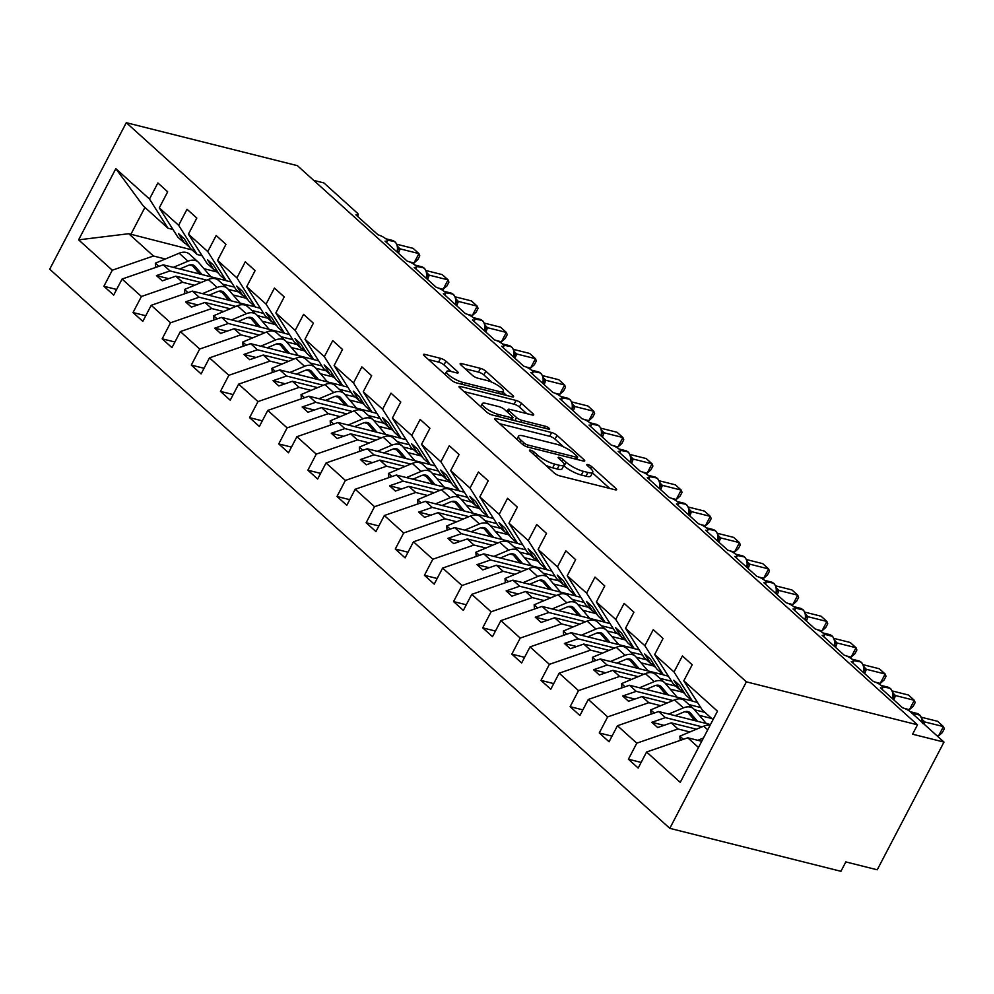 <?xml version="1.0" encoding="UTF-8"?>
<svg xmlns="http://www.w3.org/2000/svg" width="994" height="994" viewBox="0 0 994 994"><rect width="100%" height="100%" fill="white"/><g stroke="black" fill="none" stroke-linecap="round" stroke-linejoin="round"><path stroke-width="1.49" d="M530.523 450.195A3.007 0.745 27.6 0 0 529.467 450.245A3.007 0.745 27.6 0 0 529.976 451.09L554.279 473.02A4.299 1.069 27.6 0 0 559.659 475.853L615.124 489.781A4.299 1.069 27.6 0 0 616.653 489.707A4.299 1.069 27.6 0 0 615.92 488.489L591.616 466.571A3.007 0.745 27.6 0 0 587.852 464.583A3.007 0.745 27.6 0 0 586.795 464.633A3.007 0.745 27.6 0 0 587.292 465.49L590.448 468.323A13.742 3.417 27.6 0 1 592.759 472.212A13.742 3.417 27.6 0 1 587.901 472.448L583.279 471.293A13.742 3.417 27.6 0 1 566.095 462.21L562.952 459.377A3.007 0.745 27.6 0 0 559.187 457.389A3.007 0.745 27.6 0 0 558.131 457.439A3.007 0.745 27.6 0 0 558.64 458.284L561.784 461.129A13.742 3.417 27.6 0 1 564.095 465.018A13.742 3.417 27.6 0 1 559.237 465.254L554.615 464.086A13.742 3.417 27.6 0 1 537.431 455.016L534.287 452.171A3.007 0.745 27.6 0 0 530.523 450.195M445.933 361.17A4.299 1.069 27.6 0 0 440.553 358.337L424.997 354.423A4.299 1.069 27.6 0 0 423.481 354.498A4.299 1.069 27.6 0 0 424.202 355.715L451.201 380.068A4.299 1.069 27.6 0 0 456.569 382.901L512.047 396.83A4.299 1.069 27.6 0 0 513.563 396.755A4.299 1.069 27.6 0 0 512.842 395.537L485.842 371.197A4.299 1.069 27.6 0 0 480.462 368.352L461.663 363.63A4.299 1.069 27.6 0 0 460.147 363.705A4.299 1.069 27.6 0 0 460.881 364.922L472.436 375.347A4.299 1.069 27.6 0 0 477.803 378.18L487.122 380.528A11.493 2.858 27.6 0 1 498.441 385.796A11.493 2.858 27.6 0 1 503.424 391.363A11.493 2.858 27.6 0 1 499.361 391.561L462.844 382.392A11.493 2.858 27.6 0 1 451.524 377.124A11.493 2.858 27.6 0 1 446.542 371.545A11.493 2.858 27.6 0 1 450.605 371.358L456.693 372.887A4.299 1.069 27.6 0 0 458.209 372.812A4.299 1.069 27.6 0 0 457.488 371.594L445.933 361.17L443.958 364.922A4.299 1.069 27.6 0 0 438.59 362.089L428.439 359.542M746.382 681.847L126.288 122.697L49.7 269.188L669.794 828.337L746.382 681.847L917.499 724.812L912.591 734.206L943.989 742.083L910.777 712.139A6.56 1.628 -152.4 0 0 902.564 707.803L880.423 687.823A6.56 1.628 27.6 0 0 882.734 687.711A6.56 1.628 27.6 0 0 879.889 684.531A6.56 1.628 27.6 0 0 873.428 681.524L851.274 661.557A6.56 1.628 27.6 0 0 853.597 661.445A6.56 1.628 27.6 0 0 850.752 658.252A6.56 1.628 27.6 0 0 844.291 655.245L822.137 635.278A6.56 1.628 27.6 0 0 824.461 635.166A6.56 1.628 27.6 0 0 821.616 631.985A6.56 1.628 27.6 0 0 815.142 628.966L793.001 608.999A6.56 1.628 27.6 0 0 795.324 608.887A6.56 1.628 27.6 0 0 792.466 605.706A6.56 1.628 27.6 0 0 786.005 602.699L763.864 582.72A6.56 1.628 27.6 0 0 766.175 582.608A6.56 1.628 27.6 0 0 763.33 579.427A6.56 1.628 27.6 0 0 756.869 576.421L734.715 556.454A6.56 1.628 27.6 0 0 737.039 556.342A6.56 1.628 27.6 0 0 734.193 553.149A6.56 1.628 27.6 0 0 727.72 550.142L705.578 530.175A6.56 1.628 27.6 0 0 707.902 530.063A6.56 1.628 27.6 0 0 705.057 526.882A6.56 1.628 27.6 0 0 698.583 523.863L676.442 503.896A6.56 1.628 27.6 0 0 678.753 503.784A6.56 1.628 27.6 0 0 675.908 500.603A6.56 1.628 27.6 0 0 669.447 497.596L647.293 477.617A6.56 1.628 27.6 0 0 649.616 477.505A6.56 1.628 27.6 0 0 646.771 474.324A6.56 1.628 27.6 0 0 640.31 471.318L618.156 451.351A6.56 1.628 27.6 0 0 620.48 451.239A6.56 1.628 27.6 0 0 617.634 448.046A6.56 1.628 27.6 0 0 611.161 445.039L589.02 425.072A6.56 1.628 27.6 0 0 591.343 424.96A6.56 1.628 27.6 0 0 588.485 421.779A6.56 1.628 27.6 0 0 582.024 418.76L559.883 398.793A6.56 1.628 27.6 0 0 562.194 398.681A6.56 1.628 27.6 0 0 559.349 395.5A6.56 1.628 27.6 0 0 552.888 392.493L530.734 372.514A6.56 1.628 27.6 0 0 533.057 372.402A6.56 1.628 27.6 0 0 530.212 369.221A6.56 1.628 27.6 0 0 523.751 366.214L501.597 346.247A6.56 1.628 27.6 0 0 503.921 346.136A6.56 1.628 27.6 0 0 501.075 342.942A6.56 1.628 27.6 0 0 494.602 339.936L472.461 319.969A6.56 1.628 27.6 0 0 474.784 319.857A6.56 1.628 27.6 0 0 471.926 316.676A6.56 1.628 27.6 0 0 465.465 313.657L443.324 293.69A6.56 1.628 27.6 0 0 445.635 293.578A6.56 1.628 27.6 0 0 442.79 290.397A6.56 1.628 27.6 0 0 436.329 287.39L414.175 267.411A6.56 1.628 27.6 0 0 416.498 267.299A6.56 1.628 27.6 0 0 413.653 264.118A6.56 1.628 27.6 0 0 407.18 261.111L385.038 241.144A6.56 1.628 27.6 0 0 387.362 241.033A6.56 1.628 27.6 0 0 384.516 237.839A6.56 1.628 27.6 0 0 378.043 234.832L355.902 214.866A6.56 1.628 27.6 0 0 358.225 214.754A6.56 1.628 27.6 0 0 357.107 212.89L323.895 182.933L313.731 180.386M126.288 122.697L297.405 165.663L917.499 724.812M496.155 418.598A4.299 1.069 27.6 0 0 494.639 418.673A4.299 1.069 27.6 0 0 495.36 419.89L522.359 444.231A4.299 1.069 27.6 0 0 527.739 447.064L583.205 461.005A4.299 1.069 27.6 0 0 584.733 460.93A4.299 1.069 27.6 0 0 584 459.713L557 435.36A4.299 1.069 27.6 0 0 551.633 432.527L496.155 418.598L495.447 419.953M486.787 412.15L459.787 387.797A4.299 1.069 27.6 0 1 459.054 386.579A4.299 1.069 27.6 0 1 460.57 386.517L516.048 400.445A4.299 1.069 27.6 0 1 521.415 403.278L532.97 413.703A4.299 1.069 27.6 0 1 533.703 414.908A4.299 1.069 27.6 0 1 532.188 414.983L509.686 409.342A4.299 1.069 27.6 0 0 508.17 409.416A4.299 1.069 27.6 0 0 508.891 410.621L516.557 417.542A4.299 1.069 27.6 0 0 521.925 420.375L545.346 426.252A3.007 0.745 27.6 0 1 548.315 427.631A3.007 0.745 27.6 0 1 549.62 429.097A3.007 0.745 27.6 0 1 548.551 429.147L492.154 414.983A4.299 1.069 27.6 0 1 486.787 412.15M192.066 249.929L128.735 233.714L78.613 239.852L115.826 168.669L149.485 199.024L157.884 182.971L167.675 191.805L159.288 207.858L177.764 237.044L184.536 243.132L187.506 243.878M149.485 199.024L167.974 228.21L172.968 229.465M159.288 207.858L178.634 225.303L187.021 209.249L196.812 218.071L188.425 234.137L206.914 263.311L213.673 269.411L216.642 270.157M178.634 225.303L197.123 254.489L202.105 255.744M188.425 234.137L207.771 251.581L216.17 235.528L225.961 244.35L217.562 260.403L236.05 289.589L242.809 295.69L245.779 296.436M207.771 251.581L226.259 280.768L231.254 282.01M217.562 260.403L236.907 277.86L245.307 261.795L255.098 270.629L246.698 286.682L265.187 315.868L271.946 321.969L274.928 322.715M236.907 277.86L255.396 307.034L260.391 308.289M246.698 286.682L266.057 304.127L274.443 288.074L284.234 296.908L275.847 312.961L294.336 342.147L301.095 348.235L304.065 348.981M266.057 304.127L284.545 333.313L289.527 334.568M275.847 312.961L295.193 330.406L303.58 314.352L313.371 323.174L304.984 339.24L323.472 368.414L330.232 374.514L333.201 375.26M295.193 330.406L313.682 359.592L318.676 360.847M304.984 339.24L324.33 356.684L332.729 340.631L342.52 349.453L334.121 365.519L352.609 394.693L359.368 400.793L362.338 401.539M324.33 356.684L342.818 385.871L347.813 387.113M334.121 365.519L353.466 382.963L361.866 366.898L371.657 375.732L363.257 391.785L381.746 420.971L388.505 427.072L391.487 427.818M353.466 382.963L371.955 412.137L376.95 413.392M363.257 391.785L382.615 409.23L391.002 393.177L400.793 402.011L392.406 418.064L410.895 447.25L417.654 453.339L420.624 454.084M382.615 409.23L401.104 438.416L406.086 439.671M392.406 418.064L411.752 435.509L420.151 419.456L429.942 428.277L421.543 444.343L440.031 473.517L446.791 479.617L449.76 480.363M411.752 435.509L430.24 464.695L435.235 465.95M421.543 444.343L440.889 461.788L449.288 445.734L459.079 454.556L450.68 470.622L469.168 499.796L475.927 505.896L478.897 506.642M440.889 461.788L459.377 490.974L464.372 492.229M450.68 470.622L470.025 488.066L478.425 472.001L488.216 480.835L479.816 496.888L498.305 526.074L505.076 532.175L508.046 532.921M470.025 488.066L488.514 517.24L493.509 518.495M479.816 496.888L499.174 514.345L507.561 498.28L517.352 507.114L508.965 523.167L527.454 552.353L534.213 558.442L537.182 559.187M499.174 514.345L517.663 543.519L522.645 544.774M508.965 523.167L528.311 540.612L536.71 524.559L546.501 533.38L538.102 549.446L556.59 578.62L563.349 584.721L566.319 585.466M528.311 540.612L546.799 569.798L551.794 571.053M538.102 549.446L557.448 566.891L565.847 550.838L575.638 559.659L567.239 575.725L585.727 604.899L592.486 610.999L595.456 611.745M557.448 566.891L575.936 596.077L580.931 597.332M567.239 575.725L586.597 593.169L594.984 577.104L604.774 585.938L596.388 601.991L614.876 631.178L621.635 637.278L624.605 638.024M586.597 593.169L605.073 622.343L610.067 623.598M596.388 601.991L615.733 619.448L624.12 603.383L633.911 612.217L625.524 628.27L644.013 657.456L650.772 663.545L653.741 664.29M615.733 619.448L634.222 648.622L639.217 649.877M625.524 628.27L644.87 645.715L653.269 629.662L663.06 638.483L654.661 654.549L673.149 683.723L679.908 689.824L682.878 690.569M644.87 645.715L663.358 674.901L668.353 676.156M116.621 289.465L103.885 286.26L113.676 295.094L122.076 279.041L141.421 296.485L182.585 282.284L194.501 285.278M226.098 280.619L163.24 264.839L122.076 279.041M145.758 315.744L133.022 312.538L142.813 321.373L151.212 305.307L170.558 322.764L211.734 308.562L223.638 311.544M255.247 306.897L192.376 291.105L151.212 305.307M174.894 342.011L162.171 338.817L171.962 347.651L180.349 331.586L199.695 349.031L240.871 334.829L252.787 337.823M284.383 333.176L221.525 317.384L180.349 331.586M204.043 368.289L191.308 365.096L201.099 373.918L209.485 357.865L228.844 375.31L270.008 361.108L281.923 364.102M313.52 359.443L250.662 343.663L209.485 357.865M233.18 394.568L220.444 391.375L230.235 400.197L238.635 384.144L257.98 401.588L299.144 387.387L311.06 390.381M342.657 385.722L279.799 369.942L238.635 384.144M262.317 420.847L249.581 417.642L259.372 426.476L267.771 410.41L287.117 427.867L328.293 413.666L340.197 416.648M371.806 412.001L308.935 396.208L267.771 410.41M291.466 447.114L278.73 443.92L288.521 452.755L296.908 436.689L316.254 454.134L357.43 439.932L369.346 442.926M400.942 438.279L338.084 422.487L296.908 436.689M320.602 473.392L307.867 470.199L317.658 479.021L326.044 462.968L345.403 480.413L386.567 466.211L398.482 469.205M430.079 464.546L367.221 448.766L326.044 462.968M349.739 499.671L337.003 496.478L346.794 505.3L355.193 489.247L374.539 506.691L415.703 492.49L427.619 495.484M459.216 490.825L396.357 475.045L355.193 489.247M378.876 525.95L366.14 522.745L375.931 531.579L384.33 515.513L403.676 532.97L444.852 518.769L456.755 521.751M488.365 517.104L425.494 501.311L384.33 515.513M408.025 552.217L395.289 549.023L405.08 557.858L413.467 541.792L432.825 559.237L473.989 545.035L485.904 548.029M517.501 543.383L454.643 527.59L413.467 541.792M437.161 578.496L424.426 575.302L434.216 584.124L442.616 568.071L461.962 585.516L503.126 571.314L515.041 574.308M546.638 569.649L483.78 553.869L442.616 568.071M466.298 604.774L453.562 601.581L463.353 610.403L471.752 594.35L491.098 611.795L532.262 597.593L544.178 600.587M575.787 595.928L512.916 580.148L471.752 594.35M495.434 631.053L482.699 627.848L492.49 636.682L500.889 620.629L520.235 638.073L561.411 623.872L573.327 626.854M604.924 622.207L542.053 606.427L500.889 620.629M524.583 657.32L511.848 654.127L521.639 662.961L530.026 646.895L549.384 664.34L590.548 650.138L602.463 653.133M634.06 648.486L571.202 632.693L530.026 646.895M553.72 683.599L540.984 680.405L550.775 689.227L559.175 673.174L578.52 690.619L619.684 676.417L631.6 679.411M663.197 674.752L600.339 658.972L559.175 673.174M582.857 709.878L570.121 706.684L579.912 715.506L588.311 699.453L607.657 716.898L648.834 702.696L660.737 705.69M692.346 701.031L629.475 685.251L588.311 699.453M611.993 736.156L599.27 732.951L609.061 741.785L617.448 725.732L636.794 743.177L628.407 759.23L638.198 768.064L646.585 751.998L680.256 782.353L717.469 711.182L683.797 680.828L702.286 710.002L713.021 719.681M710.474 724.551L658.624 711.53L617.448 725.732M683.797 680.828L692.197 664.762L682.406 655.941L674.007 671.994L692.495 701.18L697.49 702.435M701.714 741.3L687.761 737.796L646.585 751.998M943.989 742.083L877.23 869.8L845.832 861.91L840.924 871.303L669.794 828.337M128.735 233.714L153.449 256.005L165.364 258.999M189.394 265.025L192.612 265.845M203.944 268.691L216.99 271.958M153.449 256.005L112.285 270.206L103.885 286.26M218.531 291.304L221.749 292.112M233.081 294.957L246.127 298.237M133.022 312.538L141.421 296.485M247.668 317.583L250.886 318.391M262.23 321.236L275.276 324.516M162.171 338.817L170.558 322.764M276.804 343.862L280.035 344.669M291.366 347.515L304.412 350.795M191.308 365.096L199.695 349.031M305.953 370.128L309.171 370.948M320.503 373.794L333.549 377.061M220.444 391.375L228.844 375.31M335.09 396.407L338.308 397.215M349.639 400.06L362.686 403.34M249.581 417.642L257.98 401.588M364.226 422.686L367.445 423.494M378.789 426.339L391.835 429.619M278.73 443.92L287.117 427.867M393.363 448.965L396.594 449.773M407.925 452.618L420.971 455.898M307.867 470.199L316.254 454.134M422.512 475.244L425.73 476.051M437.062 478.897L450.108 482.165M337.003 496.478L345.403 480.413M451.649 501.51L454.867 502.318M466.198 505.163L479.245 508.443M366.14 522.745L374.539 506.691M480.785 527.789L484.003 528.597M495.347 531.442L508.394 534.722M395.289 549.023L403.676 532.97M509.922 554.068L513.152 554.876M524.484 557.721L537.53 561.001M424.426 575.302L432.825 559.237M539.071 580.347L542.289 581.155M553.621 584L566.667 587.268M453.562 601.581L461.962 585.516M568.208 606.613L571.426 607.421M582.77 610.266L595.816 613.547M482.699 627.848L491.098 611.795M597.344 632.892L600.575 633.7M611.906 636.545L624.953 639.825M511.848 654.127L520.235 638.073M626.493 659.171L629.711 659.979M641.043 662.824L654.089 666.104M540.984 680.405L549.384 664.34M655.63 685.45L658.848 686.258M670.18 689.103L683.226 692.371M570.121 706.684L578.52 690.619M684.767 711.716L687.985 712.524M699.329 715.369L711.692 718.476M599.27 732.951L607.657 716.898M78.613 239.852L112.285 270.206M654.661 654.549L674.007 671.994M184.536 243.132L178.448 233.54L184.275 238.784L190.363 248.388L197.123 254.489M163.24 264.839L169.999 270.927L156.456 275.599L162.283 280.855L175.826 276.183L182.585 282.284M234.485 287.129L222.693 284.16M206.715 280.146L169.999 270.927M238.684 291.975L228.26 289.353M201.061 282.52L175.826 276.183M213.673 269.411L207.584 259.807L213.412 265.063L219.5 274.667L226.259 280.768M192.376 291.105L199.135 297.206L185.592 301.878L191.42 307.134L204.963 302.462L211.734 308.562M263.621 313.396L251.83 310.439M235.851 306.425L199.135 297.206M267.833 318.242L257.409 315.632M230.198 308.799L204.963 302.462M242.809 295.69L236.734 286.086L242.561 291.341L248.637 300.946L255.396 307.034M221.525 317.384L228.285 323.485L214.741 328.157L220.569 333.412L234.112 328.741L240.871 334.829M292.77 339.675L280.979 336.717M264.988 332.704L228.285 323.485M296.97 344.52L286.545 341.899M259.335 335.077L234.112 328.741M271.946 321.969L265.87 312.364L271.697 317.62L277.773 327.212L284.545 333.313M250.662 343.663L257.421 349.764L243.878 354.436L249.705 359.691L263.248 355.02L270.008 361.108M321.907 365.954L310.116 362.996M294.137 358.983L257.421 349.764M326.107 370.799L315.682 368.178M288.484 361.344L263.248 355.02M301.095 348.235L295.007 338.643L300.834 343.899L306.922 353.491L313.682 359.592M279.799 369.942L286.558 376.03L273.015 380.702L278.842 385.958L292.385 381.286L299.144 387.387M351.044 392.232L339.252 389.263M323.274 385.25L286.558 376.03M355.256 397.078L344.819 394.456M317.62 387.623L292.385 381.286M330.232 374.514L324.143 364.91L329.971 370.166L336.059 379.77L342.818 385.871M308.935 396.208L315.694 402.309L302.151 406.981L307.978 412.237L321.522 407.565L328.293 413.666M380.193 418.499L368.401 415.542M352.41 411.528L315.694 402.309M384.392 423.345L373.968 420.735M346.757 413.902L321.522 407.565M359.368 400.793L353.292 391.189L359.12 396.444L365.196 406.049L371.955 412.137M338.084 422.487L344.843 428.588L331.3 433.26L337.128 438.516L350.671 433.844L357.43 439.932M409.329 444.778L397.538 441.821M381.547 437.807L344.843 428.588M413.529 449.623L403.104 447.002M375.894 440.18L350.671 433.844M388.505 427.072L382.429 417.468L388.256 422.723L394.345 432.315L401.104 438.416M367.221 448.766L373.98 454.867L360.437 459.539L366.264 464.794L379.807 460.123L386.567 466.211M438.466 471.057L426.674 468.099M410.696 464.086L373.98 454.867M442.665 475.902L432.241 473.281M405.043 466.447L379.807 460.123M417.654 453.339L411.566 443.746L417.393 449.002L423.481 458.594L430.24 464.695M396.357 475.045L403.117 481.133L389.573 485.805L395.401 491.061L408.944 486.389L415.703 492.49M467.602 497.335L455.811 494.366M439.833 490.353L403.117 481.133M471.815 502.181L461.378 499.56M434.179 492.726L408.944 486.389M446.791 479.617L440.702 470.013L446.542 475.269L452.618 484.873L459.377 490.974M425.494 501.311L432.253 507.412L418.71 512.084L424.537 517.34L438.093 512.668L444.852 518.769M496.751 523.602L484.96 520.645M468.969 516.631L432.253 507.412M500.951 528.448L490.527 525.838M463.316 519.005L438.093 512.668M475.927 505.896L469.851 496.292L475.679 501.548L481.755 511.152L488.514 517.24M454.643 527.59L461.402 533.691L447.859 538.363L453.686 543.619L467.23 538.947L473.989 545.035M525.888 549.881L514.097 546.924M498.118 542.91L461.402 533.691M530.088 554.727L519.663 552.117M492.465 545.284L467.23 538.947M505.076 532.175L498.988 522.571L504.815 527.826L510.904 537.431L517.663 543.519M483.78 553.869L490.539 559.97L476.996 564.642L482.823 569.897L496.366 565.226L503.126 571.314M555.025 576.16L543.233 573.203M527.255 569.189L490.539 559.97M559.224 581.005L548.8 578.384M521.601 571.55L496.366 565.226M534.213 558.442L528.125 548.85L533.952 554.105L540.04 563.697L546.799 569.798M512.916 580.148L519.676 586.236L506.132 590.908L511.96 596.164L525.503 591.492L532.262 597.593M584.161 602.439L572.37 599.469M556.391 595.456L519.676 586.236M588.373 607.284L577.936 604.663M550.738 597.829L525.503 591.492M563.349 584.721L557.274 575.116L563.101 580.372L569.177 589.976L575.936 596.077M542.053 606.427L548.825 612.515L535.269 617.187L541.109 622.443L554.652 617.771L561.411 623.872M613.31 628.705L601.519 625.748M585.528 621.735L548.825 612.515M617.51 633.563L607.086 630.942M579.875 624.108L554.652 617.771M592.486 610.999L586.41 601.395L592.238 606.651L598.313 616.255L605.073 622.343M571.202 632.693L577.961 638.794L564.418 643.466L570.245 648.722L583.789 644.05L590.548 650.138M642.447 654.984L630.656 652.027M614.677 648.013L577.961 638.794M646.647 659.83L636.222 657.22M609.024 650.387L583.789 644.05M621.635 637.278L615.547 627.674L621.374 632.929L627.462 642.534L634.222 648.622M600.339 658.972L607.098 665.073L593.555 669.745L599.382 675.001L612.925 670.329L619.684 676.417M671.584 681.263L659.792 678.306M643.814 674.292L607.098 665.073M675.783 686.109L665.359 683.487M638.16 676.665L612.925 670.329M650.772 663.545L644.684 653.953L650.511 659.208L656.599 668.8L663.358 674.901M629.475 685.251L636.235 691.339L622.691 696.011L628.519 701.267L642.062 696.595L648.834 702.696M700.733 707.542L688.941 704.572M672.95 700.559L636.235 691.339M704.932 712.387L694.508 709.766M667.297 702.932L642.062 696.595M679.908 689.824L673.833 680.219L679.66 685.475L685.736 695.079L692.495 701.18M658.624 711.53L665.384 717.618L651.84 722.29L657.668 727.546L671.211 722.874L677.97 728.975L689.886 731.957M702.087 726.838L665.384 717.618M696.434 729.211L671.211 722.874M677.97 728.975L636.794 743.177M641.142 762.423L628.407 759.23M687.761 737.796L698.484 747.476M115.826 168.669L143.26 205.92L167.974 228.21M144.938 207.435L130.773 234.534M664.029 725.359L651.84 722.29M634.88 699.08L622.691 696.011M605.744 672.801L593.555 669.745M576.607 646.522L564.418 643.466M547.458 620.256L535.269 617.187M518.321 593.977L506.132 590.908M489.185 567.698L476.996 564.642M460.048 541.419L447.859 538.363M430.899 515.153L418.71 512.084M401.762 488.874L389.573 485.805M372.626 462.595L360.437 459.539M343.489 436.316L331.3 433.26M314.34 410.037L302.151 406.981M285.203 383.771L273.015 380.702M256.067 357.492L243.878 354.436M226.93 331.213L214.741 328.157M197.781 304.934L185.592 301.878M168.645 278.668L156.456 275.599M545.631 465.217A13.742 3.417 27.6 0 0 552.652 467.851L554.615 464.086M564.095 465.018L562.132 468.77A13.742 3.417 27.6 0 1 557.274 469.006L552.652 467.851M592.759 472.212L590.796 475.977A13.742 3.417 27.6 0 1 585.938 476.201L581.316 475.045A13.742 3.417 27.6 0 1 564.132 465.962L563.772 465.639M609.72 488.427L592.436 472.846M563.685 446.915L555.037 439.124A4.299 1.069 27.6 0 0 549.67 436.279L499.609 423.705M577.8 459.638L576.855 458.793M524.161 443.051A3.007 0.745 27.6 0 0 527.926 445.026L576.619 457.265A3.007 0.745 27.6 0 0 577.676 457.203A3.007 0.745 27.6 0 0 577.166 456.358L573.849 453.363A13.742 3.417 27.6 0 0 556.665 444.281L523.378 435.931A13.742 3.417 27.6 0 0 518.52 436.167A13.742 3.417 27.6 0 0 520.844 440.056L524.161 443.051L523.192 444.89M464.024 391.624L514.084 404.198L516.048 400.445M526.77 413.628L519.452 407.031A4.299 1.069 27.6 0 0 514.084 404.198M512.196 419.133L513.55 420.363M486.339 403.477A11.493 2.858 27.6 0 0 482.276 403.676A11.493 2.858 27.6 0 0 487.259 409.242A11.493 2.858 27.6 0 0 498.578 414.51L511.45 417.741A4.299 1.069 27.6 0 0 512.966 417.666A4.299 1.069 27.6 0 0 512.245 416.461L504.579 409.54A4.299 1.069 27.6 0 0 499.212 406.708L486.339 403.477M451.276 371.52L443.958 364.922M491.98 382.255L483.879 374.949A4.299 1.069 27.6 0 0 478.499 372.116L465.117 368.749M506.629 395.475L503.001 392.195M710.101 725.26A14.003 9.754 132 0 0 703.677 726.179L679.871 736.169L680.182 740.418M683.363 739.312L679.871 736.169M703.454 737.97L697.838 740.331M922.594 722.8L922.606 722.8A4.808 2.112 13.6 0 1 924.619 721.93L923.948 724.017M922.494 723.508L922.407 719.557L919.425 714.723A2.187 1.528 132 0 0 918.941 714.462A9.406 6.324 -75.9 0 0 917.015 713.419L910.293 711.729M938.535 735.958L943.443 726.564L944.3 728.826L942.337 732.578L938.535 735.958L936.671 735.485M921.612 717.295L937.615 721.309L943.443 726.564L924.619 721.93M922.395 719.606L924.644 721.843M922.208 720.451L924.495 721.806M706.312 723.495L694.135 709.343A14.003 9.754 132 0 0 693.526 708.722A14.003 9.754 132 0 0 683.4 707.89L668.689 714.052M693.526 708.722L684.667 700.733A14.003 9.754 132 0 0 674.541 699.9L650.722 709.89L651.045 714.139M654.226 713.046L650.722 709.89M675.15 715.68L683.686 712.102A8.747 6.101 -48 0 1 690.01 712.623A8.747 6.101 -48 0 1 690.395 713.009L697.515 721.296M687.065 711.456L694.968 720.65M677.163 697.229L664.998 683.064A14.003 9.754 132 0 0 664.39 682.443A14.003 9.754 132 0 0 654.251 681.611L639.552 687.773M664.39 682.443L655.531 674.454A14.003 9.754 132 0 0 645.392 673.621L621.585 683.611L621.909 687.86M625.077 686.767L621.585 683.611M646.013 689.401L654.537 685.823A8.747 6.101 -48 0 1 660.873 686.345A8.747 6.101 -48 0 1 661.259 686.73L668.378 695.017M657.929 685.177L665.831 694.371M648.026 670.95L635.862 656.785A14.003 9.754 132 0 0 635.253 656.164A14.003 9.754 132 0 0 625.114 655.332L610.415 661.507M635.253 656.164L626.394 648.175A14.003 9.754 132 0 0 616.255 647.342L592.449 657.332L592.772 661.582M595.94 660.488L592.449 657.332M616.876 663.122L625.4 659.544A8.747 6.101 -48 0 1 631.737 660.066A8.747 6.101 -48 0 1 632.109 660.451L639.229 668.738M628.78 658.898L636.694 668.105M618.889 644.671L606.713 630.519A14.003 9.754 132 0 0 606.116 629.898A14.003 9.754 132 0 0 595.978 629.053L581.279 635.228M606.116 629.898L597.257 621.909A14.003 9.754 132 0 0 587.119 621.076L563.3 631.066L563.586 635.278M566.804 634.209L563.3 631.066M587.74 636.843L596.263 633.265A8.747 6.101 -48 0 1 602.6 633.787A8.747 6.101 -48 0 1 602.973 634.184L610.092 642.459M599.643 632.631L607.545 641.826M892.376 698.608A9.406 6.324 -75.9 0 0 890.5 688.817A2.187 1.528 -48 0 1 890.984 689.078L893.271 693.278L892.972 699.142M909.398 709.679L914.306 700.285L915.163 702.559L913.2 706.312L909.398 709.679L904.59 708.474M892.475 691.016L908.479 695.03L914.306 700.285L895.495 695.564L893.817 699.913M893.258 693.34L895.495 695.564M893.072 694.185L895.358 695.539M685.09 694.048L681.822 691.103A14.003 9.754 -48 0 1 680.89 690.072M863.239 672.342A9.406 6.324 -75.9 0 0 861.363 662.551A2.187 1.528 -48 0 1 861.848 662.799L864.134 666.999L863.836 672.876M880.249 683.4L885.157 674.019L886.014 676.28L884.064 680.033L880.249 683.4L875.441 682.195M863.326 664.737L879.33 668.763L885.157 674.019L866.358 669.297L864.681 673.634M864.121 667.061L866.358 669.297M863.935 667.906L866.221 669.26M655.941 667.769L652.685 664.837A14.003 9.754 -48 0 1 651.741 663.793M834.786 641.627L837.072 642.981L834.985 640.732L834.687 646.597M851.112 657.133L856.02 647.74L856.878 650.001L854.915 653.754L851.112 657.133L846.304 655.916M834.19 638.459L850.193 642.484L856.02 647.74L837.221 643.019L835.532 647.355M626.804 641.49L623.549 638.558A14.003 9.754 -48 0 1 622.604 637.514M805.649 615.348L807.936 616.702L805.848 614.454L805.55 620.318M821.976 630.855L826.884 621.461L827.741 623.723L825.778 627.475L821.976 630.855L817.167 629.649M805.053 612.192L821.056 616.205L826.884 621.461L808.072 616.74L806.395 621.076M597.667 615.224L594.4 612.279A14.003 9.754 -48 0 1 593.468 611.248M589.74 618.392L577.576 604.24A14.003 9.754 132 0 0 576.967 603.619A14.003 9.754 132 0 0 566.841 602.786L552.13 608.949M576.967 603.619L568.108 595.63A14.003 9.754 132 0 0 557.982 594.797L534.163 604.787L534.449 608.999M537.667 607.943L534.163 604.787M558.591 610.577L567.127 606.999A8.747 6.101 -48 0 1 573.451 607.52A8.747 6.101 -48 0 1 573.836 607.906L580.956 616.193M570.506 606.352L578.409 615.547M775.817 593.505A9.406 6.324 -75.9 0 0 773.941 583.714A2.187 1.528 -48 0 1 774.425 583.975L776.712 588.175L776.413 594.039M792.827 604.576L797.747 595.182L798.604 597.456L796.641 601.208L792.827 604.576L788.031 603.37M775.904 585.913L791.92 589.927L797.747 595.182L778.936 590.461L777.258 594.81M776.699 588.237L778.936 590.461M776.513 589.082L778.799 590.436M568.518 588.945L565.263 586A14.003 9.754 -48 0 1 564.331 584.969M560.604 592.126L548.439 577.961A14.003 9.754 132 0 0 547.831 577.34A14.003 9.754 132 0 0 537.692 576.508L522.993 582.67M547.831 577.34L538.972 569.351A14.003 9.754 132 0 0 528.833 568.518L505.027 578.508L505.312 582.72M508.518 581.664L505.027 578.508M529.454 584.298L537.978 580.72A8.747 6.101 -48 0 1 544.314 581.241A8.747 6.101 -48 0 1 544.687 581.627L551.807 589.914M541.37 580.074L549.272 589.268M746.68 567.239A9.406 6.324 -75.9 0 0 744.804 557.448A2.187 1.528 -48 0 1 745.289 557.696L747.575 561.896L747.277 567.773M763.69 578.297L768.598 568.916L769.455 571.177L767.505 574.93L763.69 578.297L758.882 577.092M746.767 559.634L762.771 563.66L768.598 568.916L749.799 564.182L748.109 568.531M747.55 561.958L749.799 564.182M747.364 562.803L749.662 564.157M539.382 562.666L536.126 559.734A14.003 9.754 -48 0 1 535.182 558.69M531.467 565.847L519.29 551.682A14.003 9.754 132 0 0 518.694 551.061A14.003 9.754 132 0 0 508.555 550.229L493.856 556.404M518.694 551.061L509.835 543.072A14.003 9.754 132 0 0 499.696 542.239L475.89 552.229L476.176 556.441M479.381 555.385L475.89 552.229M500.317 558.019L508.841 554.441A8.747 6.101 -48 0 1 515.178 554.963A8.747 6.101 -48 0 1 515.551 555.348L522.67 563.635M512.221 553.795L520.135 563.002M717.544 540.96A9.406 6.324 -75.9 0 0 715.668 531.169A2.187 1.528 -48 0 1 716.152 531.417L718.426 535.629L718.128 541.494M734.554 552.03L739.461 542.637L740.319 544.898L738.356 548.651L734.554 552.03L729.745 550.813M717.631 533.356L733.634 537.381L739.461 542.637L720.662 537.916L718.973 542.252M718.413 535.679L720.662 537.916M718.227 536.524L720.513 537.878M510.245 536.387L506.99 533.455A14.003 9.754 -48 0 1 506.045 532.411M502.33 539.568L490.154 525.404A14.003 9.754 132 0 0 489.557 524.795A14.003 9.754 132 0 0 479.419 523.95L464.72 530.125M489.557 524.795L480.698 516.805A14.003 9.754 132 0 0 470.56 515.973L446.741 525.963L447.027 530.175M450.245 529.106L446.741 525.963M471.168 531.74L479.704 528.162A8.747 6.101 -48 0 1 486.029 528.684A8.747 6.101 -48 0 1 486.414 529.081L493.533 537.356M483.084 527.528L490.986 536.723M688.395 514.681A9.406 6.324 -75.9 0 0 686.531 504.89A2.187 1.528 -48 0 1 687.003 505.138L689.289 509.35L688.991 515.215M705.417 525.751L710.325 516.358L711.182 518.619L709.219 522.372L705.417 525.751L700.608 524.546M688.494 507.089L704.497 511.102L710.325 516.358L691.513 511.637L689.836 515.973M689.277 509.4L691.513 511.637M689.091 510.245L691.377 511.599M481.108 510.121L477.841 507.176A14.003 9.754 -48 0 1 476.909 506.145M473.181 513.289L461.017 499.137A14.003 9.754 132 0 0 460.408 498.516A14.003 9.754 132 0 0 450.282 497.683L435.571 503.846M460.408 498.516L451.549 490.527A14.003 9.754 132 0 0 441.423 489.694L417.604 499.684L417.927 503.933M421.096 502.84L417.604 499.684M442.032 505.474L450.555 501.895A8.747 6.101 -48 0 1 456.892 502.417A8.747 6.101 -48 0 1 457.277 502.802L464.397 511.09M453.947 501.249L461.85 510.444M659.258 488.402A9.406 6.324 -75.9 0 0 657.382 478.611A2.187 1.528 -48 0 1 657.866 478.872L660.153 483.072L659.854 488.936M676.268 499.473L681.188 490.079L682.046 492.353L680.082 496.105L676.268 499.473L671.472 498.267M659.345 480.81L675.348 484.823L681.188 490.079L662.377 485.358L660.699 489.707M660.14 483.134L662.377 485.358M659.954 483.979L662.24 485.333M451.959 483.842L448.704 480.897A14.003 9.754 -48 0 1 447.772 479.866M444.045 487.01L431.881 472.858A14.003 9.754 132 0 0 431.272 472.237A14.003 9.754 132 0 0 421.133 471.404L406.434 477.567M431.272 472.237L422.413 464.248A14.003 9.754 132 0 0 412.274 463.415L388.468 473.405L388.791 477.654M391.959 476.561L388.468 473.405M412.895 479.195L421.419 475.617A8.747 6.101 -48 0 1 427.755 476.138A8.747 6.101 -48 0 1 428.128 476.524L435.248 484.811M424.811 474.97L432.713 484.165M630.121 462.135A9.406 6.324 -75.9 0 0 628.245 452.345A2.187 1.528 -48 0 1 628.73 452.593L631.004 456.793L630.705 462.67M647.131 473.194L652.039 463.8L652.896 466.074L650.933 469.827L647.131 473.194L642.323 471.988M630.208 454.531L646.212 458.557L652.039 463.8L633.24 459.079L631.55 463.428M630.991 456.855L633.24 459.079M630.805 457.7L633.103 459.054M422.823 457.563L419.567 454.618A14.003 9.754 -48 0 1 418.623 453.587M414.908 460.744L402.732 446.579A14.003 9.754 132 0 0 402.135 445.958A14.003 9.754 132 0 0 391.996 445.126L377.298 451.301M402.135 445.958L393.276 437.969A14.003 9.754 132 0 0 383.137 437.136L359.331 447.126L359.642 451.375M362.822 450.282L359.331 447.126M383.759 452.916L392.282 449.338A8.747 6.101 -48 0 1 398.619 449.86A8.747 6.101 -48 0 1 398.992 450.245L406.111 458.532M395.662 448.692L403.576 457.899M600.972 435.857A9.406 6.324 -75.9 0 0 599.109 426.066A2.187 1.528 -48 0 1 599.593 426.314L601.867 430.526L601.569 436.391M617.995 446.915L622.903 437.534L623.76 439.795L621.797 443.548L617.995 446.915L613.186 445.71M601.072 428.252L617.075 432.278L622.903 437.534L604.103 432.812L602.414 437.149M601.855 430.576L604.103 432.812M601.668 431.421L603.954 432.775M393.686 431.284L390.418 428.352A14.003 9.754 -48 0 1 389.486 427.308M385.771 434.465L373.595 420.3A14.003 9.754 132 0 0 372.986 419.692A14.003 9.754 132 0 0 362.86 418.847L348.161 425.022M372.986 419.692L364.127 411.702A14.003 9.754 132 0 0 354.001 410.857L330.182 420.86L330.505 425.097M333.686 424.003L330.182 420.86M354.609 426.637L363.145 423.059A8.747 6.101 -48 0 1 369.47 423.581A8.747 6.101 -48 0 1 369.855 423.978L376.974 432.253M366.525 422.425L374.427 431.62M571.836 409.578A9.406 6.324 -75.9 0 0 569.972 399.787A2.187 1.528 -48 0 1 570.444 400.035L572.73 404.247L572.432 410.112M588.858 420.648L593.766 411.255L594.623 413.516L592.66 417.269L588.858 420.648L584.05 419.443M571.935 401.986L587.939 405.999L593.766 411.255L574.954 406.534L573.277 410.87M572.718 404.297L574.954 406.534M572.532 405.142L574.818 406.496M364.549 405.018L361.282 402.073A14.003 9.754 -48 0 1 360.35 401.042M356.622 408.186L344.458 394.034A14.003 9.754 132 0 0 343.849 393.413A14.003 9.754 132 0 0 333.723 392.58L319.012 398.743M343.849 393.413L334.99 385.423A14.003 9.754 132 0 0 324.864 384.591L301.045 394.581L301.368 398.83M304.537 397.737L301.045 394.581M325.473 400.371L333.996 396.792A8.747 6.101 -48 0 1 340.333 397.314A8.747 6.101 -48 0 1 340.718 397.699L347.838 405.974M337.388 396.146L345.291 405.341M542.699 383.299A9.406 6.324 -75.9 0 0 540.823 373.508A2.187 1.528 -48 0 1 541.308 373.769L543.594 377.968L543.296 383.833M559.709 394.369L564.617 384.976L565.487 387.25L563.523 391.002L559.709 394.369L554.9 393.164M542.786 375.707L558.79 379.72L564.617 384.976L545.818 380.255L544.14 384.603M543.581 378.031L545.818 380.255M543.395 378.876L545.681 380.217M335.4 378.739L332.145 375.794A14.003 9.754 -48 0 1 331.213 374.763M327.486 381.907L315.322 367.755A14.003 9.754 132 0 0 314.713 367.134A14.003 9.754 132 0 0 304.574 366.301L289.875 372.464M314.713 367.134L305.854 359.145A14.003 9.754 132 0 0 295.715 358.312L271.909 368.302L272.232 372.551M275.4 371.458L271.909 368.302M296.336 374.092L304.86 370.513A8.747 6.101 -48 0 1 311.197 371.035A8.747 6.101 -48 0 1 311.569 371.421L318.689 379.708M308.239 369.867L316.154 379.062M513.563 357.032A9.406 6.324 -75.9 0 0 511.686 347.229A2.187 1.528 -48 0 1 512.171 347.49L514.445 351.69L514.146 357.567M530.572 368.091L535.48 358.697L536.338 360.971L534.374 364.723L530.572 368.091L525.764 366.885M513.649 349.428L529.653 353.454L535.48 358.697L516.681 353.976L514.991 358.325M514.432 351.752L516.681 353.976M514.246 352.597L516.545 353.951M306.264 352.46L303.008 349.515A14.003 9.754 -48 0 1 302.064 348.484M298.349 355.641L286.173 341.476A14.003 9.754 132 0 0 285.576 340.855A14.003 9.754 132 0 0 275.437 340.023L260.739 346.198M285.576 340.855L276.717 332.866A14.003 9.754 132 0 0 266.578 332.033L242.772 342.023L243.083 346.272M246.263 345.179L242.772 342.023M267.2 347.813L275.723 344.235A8.747 6.101 -48 0 1 282.06 344.756A8.747 6.101 -48 0 1 282.433 345.142L289.552 353.429M279.103 343.589L287.017 352.795M484.413 330.753A9.406 6.324 -75.9 0 0 482.55 320.963A2.187 1.528 -48 0 1 483.034 321.211L485.308 325.423L485.01 331.288M501.436 341.812L506.344 332.431L507.201 334.692L505.238 338.445L501.436 341.812L496.627 340.607M484.513 323.149L500.516 327.175L506.344 332.431L487.532 327.709L485.855 332.046M485.296 325.473L487.532 327.709M485.109 326.318L487.395 327.672M277.127 326.181L273.859 323.249A14.003 9.754 -48 0 1 272.928 322.205M269.212 329.362L257.036 315.197A14.003 9.754 132 0 0 256.427 314.589A14.003 9.754 132 0 0 246.301 313.744L231.59 319.919M256.427 314.589L247.568 306.599A14.003 9.754 132 0 0 237.442 305.754L213.623 315.757L213.946 319.993M217.127 318.9L213.623 315.757M238.051 321.534L246.587 317.956A8.747 6.101 -48 0 1 252.911 318.478A8.747 6.101 -48 0 1 253.296 318.875L260.416 327.15M249.966 317.322L257.868 326.517M455.277 304.475A9.406 6.324 -75.9 0 0 453.401 294.684A2.187 1.528 -48 0 1 453.885 294.932L456.171 299.144L455.873 305.009M472.299 315.545L477.207 306.152L478.064 308.413L476.101 312.166L472.299 315.545L467.491 314.34M455.364 296.883L471.38 300.896L477.207 306.152L458.396 301.43L456.718 305.767M456.159 299.194L458.396 301.43M455.973 300.039L458.259 301.393M247.978 299.915L244.723 296.97A14.003 9.754 -48 0 1 243.791 295.926M240.063 303.083L227.899 288.931A14.003 9.754 132 0 0 227.291 288.31A14.003 9.754 132 0 0 217.152 287.477L202.453 293.64M227.291 288.31L218.431 280.32A14.003 9.754 132 0 0 208.293 279.488L184.486 289.478L184.809 293.727M187.978 292.634L184.486 289.478M208.914 295.268L217.438 291.689A8.747 6.101 -48 0 1 223.774 292.211A8.747 6.101 -48 0 1 224.159 292.596L231.279 300.871M220.83 291.043L228.732 300.238M426.14 278.196A9.406 6.324 -75.9 0 0 424.264 268.405A2.187 1.528 -48 0 1 424.749 268.666L427.035 272.865L426.737 278.73M443.15 289.266L448.058 279.873L448.915 282.147L446.965 285.899L443.15 289.266L438.342 288.061M426.227 270.604L442.231 274.617L448.058 279.873L429.259 275.152L427.582 279.5M427.022 272.928L429.259 275.152M426.824 273.76L429.122 275.114M218.842 273.636L215.586 270.691A14.003 9.754 -48 0 1 214.642 269.66M210.927 276.804L198.763 262.652A14.003 9.754 132 0 0 198.154 262.031A14.003 9.754 132 0 0 188.015 261.198L173.316 267.361M198.154 262.031L189.295 254.042A14.003 9.754 132 0 0 179.156 253.209L155.35 263.199L155.673 267.448M158.841 266.355L155.35 263.199M179.777 268.989L188.301 265.41A8.747 6.101 -48 0 1 194.638 265.932A8.747 6.101 -48 0 1 195.01 266.317L202.13 274.605M191.68 264.764L199.595 273.959M397.004 251.929A9.406 6.324 -75.9 0 0 395.127 242.126A2.187 1.528 -48 0 1 395.612 242.387L397.886 246.587L397.588 252.464M414.013 262.988L418.921 253.594L419.779 255.868L417.815 259.62L414.013 262.988L409.205 261.782M397.091 244.325L413.094 248.338L418.921 253.594L400.122 248.873L398.432 253.221M397.873 246.649L400.122 248.873M397.687 247.494L399.973 248.848M189.705 247.357L186.45 244.412A14.003 9.754 -48 0 1 185.505 243.381M536.437 456.917L537.431 455.016M557.274 469.006L559.237 465.254M561.945 461.278L562.952 459.377M564.132 465.962L566.095 462.21M581.316 475.045L583.279 471.293M585.938 476.201L587.901 472.448M590.61 468.485L591.616 466.571M615.236 489.806L615.92 488.489M533.293 454.084L534.287 452.171M549.67 436.279L551.633 432.527M555.037 439.124L557 435.36M583.316 461.03L584 459.713M526.982 446.84L527.926 445.026M575.65 459.104L576.619 457.265M519.85 441.957L520.844 440.056M459.862 387.871L460.57 386.517M519.452 407.031L521.415 403.278M532.287 415.007L532.97 413.703M507.897 412.535L508.891 410.621M514.904 420.698L516.557 417.542M520.968 422.214L521.925 420.375M544.389 428.103L545.346 426.252M497.621 416.362L498.578 414.51M510.481 419.592L511.45 417.741M456.793 372.912L457.488 371.594M461.887 384.231L462.844 382.392M498.404 393.4L499.361 391.561M460.955 364.997L461.663 363.63M478.499 372.116L480.462 368.352M483.879 374.949L485.842 371.197M512.146 396.854L512.842 395.537M424.276 355.79L424.997 354.423M438.59 362.089L440.553 358.337M707.716 729.82L703.677 726.179M921.947 722.216A9.406 6.324 -75.9 0 0 919.649 715.096A2.187 1.528 -48 0 1 920.133 715.345M911.896 713.158L919.649 715.096L911.2 712.524M919.711 715.108A2.187 1.528 132 0 0 919.425 714.723L917.015 713.419M683.4 707.89L674.541 699.9M690.395 713.009L689.587 712.288M654.251 681.611L645.392 673.621M661.259 686.73L660.451 686.009M625.114 655.332L616.255 647.342M632.109 660.451L631.314 659.73M595.978 629.053L587.119 621.076M602.973 634.184L602.165 633.451M882.51 686.817L889.804 688.196A9.406 6.324 -75.9 0 0 887.878 687.14L881.156 685.45M890.562 688.842A2.187 1.528 132 0 0 890.289 688.444A2.187 1.528 132 0 0 889.804 688.196L882.026 686.233M895.482 695.651A4.808 2.112 13.6 0 0 893.457 696.595M681.635 690.258L684.083 692.47M853.374 660.538L860.667 661.917A9.406 6.324 -75.9 0 0 858.741 660.861L852.02 659.184M861.425 662.563A2.187 1.528 132 0 0 861.152 662.166A2.187 1.528 132 0 0 860.667 661.917L852.889 659.966M866.333 669.372A4.808 2.112 13.6 0 0 864.32 670.316M652.486 663.98L654.947 666.191M834.103 646.063A9.406 6.324 -75.9 0 0 832.226 636.272A2.187 1.528 -48 0 1 832.711 636.52L832.015 635.887A2.187 1.528 132 0 0 831.531 635.638A9.406 6.324 -75.9 0 0 829.592 634.594L822.87 632.905M824.225 634.259L832.226 636.272L823.74 633.687M832.289 636.284A2.187 1.528 132 0 0 832.015 635.887L829.592 634.594M837.196 643.093A4.808 2.112 13.6 0 0 835.171 644.037M623.35 637.701L625.798 639.912M804.954 619.784A9.406 6.324 -75.9 0 0 803.09 609.993A2.187 1.528 -48 0 1 803.574 610.241L802.866 609.62A2.187 1.528 132 0 0 802.382 609.359A9.406 6.324 -75.9 0 0 800.456 608.316L793.734 606.626M795.088 607.98L803.09 609.993L794.604 607.409M803.152 610.005A2.187 1.528 132 0 0 802.866 609.62L800.456 608.316M808.06 616.827A4.808 2.112 13.6 0 0 806.035 617.759M594.213 611.434L596.661 613.646M566.841 602.786L557.982 594.797M573.836 607.906L573.029 607.185M765.952 581.714L773.245 583.093A9.406 6.324 -75.9 0 0 771.319 582.037L764.597 580.347M774.003 583.739A2.187 1.528 132 0 0 773.73 583.341A2.187 1.528 132 0 0 773.245 583.093L765.467 581.13M778.923 590.548A4.808 2.112 13.6 0 0 776.898 591.492M565.077 585.155L567.524 587.367M537.692 576.508L528.833 568.518M544.687 581.627L543.892 580.906M736.803 555.435L744.108 556.814A9.406 6.324 -75.9 0 0 742.17 555.758L735.461 554.08M744.866 557.46A2.187 1.528 132 0 0 744.593 557.062A2.187 1.528 132 0 0 744.108 556.814L736.33 554.863M749.774 564.269A4.808 2.112 13.6 0 0 747.761 565.213M535.928 558.876L538.388 561.088M508.555 550.229L499.696 542.239M515.551 555.348L514.755 554.627M707.666 529.156L714.972 530.535A9.406 6.324 -75.9 0 0 713.033 529.491L706.312 527.802M715.73 531.181A2.187 1.528 132 0 0 715.444 530.784A2.187 1.528 132 0 0 714.972 530.535L707.181 528.584M720.638 537.99A4.808 2.112 13.6 0 0 718.612 538.934M506.791 532.598L509.239 534.809M479.419 523.95L470.56 515.973M486.414 529.081L485.606 528.348M678.529 502.877L685.823 504.256A9.406 6.324 -75.9 0 0 683.897 503.212L677.175 501.523M686.593 504.902A2.187 1.528 132 0 0 686.307 504.517A2.187 1.528 132 0 0 685.823 504.256L678.045 502.305M691.501 511.711A4.808 2.112 13.6 0 0 689.476 512.655M477.654 506.331L480.102 508.543M450.282 497.683L441.423 489.694M457.277 502.802L456.47 502.082M649.393 476.611L656.686 477.99A9.406 6.324 -75.9 0 0 654.76 476.934L648.038 475.244M657.444 478.636A2.187 1.528 132 0 0 657.171 478.238A2.187 1.528 132 0 0 656.686 477.99L648.908 476.027M662.364 485.445A4.808 2.112 13.6 0 0 660.339 486.389M448.518 480.052L450.965 482.264M421.133 471.404L412.274 463.415M428.128 476.524L427.333 475.803M620.244 450.332L627.549 451.711A9.406 6.324 -75.9 0 0 625.611 450.655L618.902 448.965M628.307 452.357A2.187 1.528 132 0 0 628.034 451.959A2.187 1.528 132 0 0 627.549 451.711L619.759 449.748M633.215 459.166A4.808 2.112 13.6 0 0 631.202 460.11M419.369 453.773L421.829 455.985M391.996 445.126L383.137 437.136M398.992 450.245L398.196 449.524M591.107 424.053L598.413 425.432A9.406 6.324 -75.9 0 0 596.475 424.388L589.753 422.698M599.171 426.078A2.187 1.528 132 0 0 598.885 425.68A2.187 1.528 132 0 0 598.413 425.432L590.622 423.481M604.079 432.887A4.808 2.112 13.6 0 0 602.053 433.831M390.232 427.495L392.68 429.706M362.86 418.847L354.001 410.857M369.855 423.978L369.047 423.245M561.97 397.774L569.264 399.153A9.406 6.324 -75.9 0 0 567.338 398.109L560.616 396.42M570.034 399.799A2.187 1.528 132 0 0 569.748 399.414A2.187 1.528 132 0 0 569.264 399.153L561.486 397.202M574.942 406.608A4.808 2.112 13.6 0 0 572.917 407.552M361.095 401.228L363.543 403.427M333.723 392.58L324.864 384.591M340.718 397.699L339.911 396.979M532.834 371.507L540.127 372.874A9.406 6.324 -75.9 0 0 538.201 371.831L531.479 370.141M540.885 373.533A2.187 1.528 132 0 0 540.612 373.135A2.187 1.528 132 0 0 540.127 372.874L532.349 370.924M545.793 380.342A4.808 2.112 13.6 0 0 543.78 381.286M331.946 374.949L334.406 377.161M304.574 366.301L295.715 358.312M311.569 371.421L310.774 370.7M503.685 345.229L510.991 346.608A9.406 6.324 -75.9 0 0 509.052 345.552L502.33 343.862M511.748 347.254A2.187 1.528 132 0 0 511.475 346.856A2.187 1.528 132 0 0 510.991 346.608L503.2 344.645M516.656 354.063A4.808 2.112 13.6 0 0 514.631 355.007M302.81 348.67L305.27 350.882M275.437 340.023L266.578 332.033M282.433 345.142L281.625 344.421M474.548 318.95L481.841 320.329A9.406 6.324 -75.9 0 0 479.916 319.285L473.194 317.595M482.612 320.975A2.187 1.528 132 0 0 482.326 320.577A2.187 1.528 132 0 0 481.841 320.329L474.063 318.378M487.52 327.784A4.808 2.112 13.6 0 0 485.494 328.728M273.673 322.391L276.121 324.603M246.301 313.744L237.442 305.754M253.296 318.875L252.488 318.142M445.411 292.671L452.705 294.05A9.406 6.324 -75.9 0 0 450.779 293.006L444.057 291.317M453.463 294.696A2.187 1.528 132 0 0 453.189 294.311A2.187 1.528 132 0 0 452.705 294.05L444.927 292.099M458.383 301.505A4.808 2.112 13.6 0 0 456.358 302.449M244.536 296.125L246.984 298.324M217.152 287.477L208.293 279.488M224.159 292.596L223.352 291.876M416.262 266.404L423.568 267.771A9.406 6.324 -75.9 0 0 421.642 266.727L414.92 265.038M424.326 268.43A2.187 1.528 132 0 0 424.053 268.032A2.187 1.528 132 0 0 423.568 267.771L415.79 265.82M429.234 275.239A4.808 2.112 13.6 0 0 427.221 276.183M215.387 269.846L217.848 272.058M188.015 261.198L179.156 253.209M195.01 266.317L194.215 265.597M387.126 240.126L394.432 241.505A9.406 6.324 -75.9 0 0 392.493 240.449L385.771 238.759M395.19 242.151A2.187 1.528 132 0 0 394.916 241.753A2.187 1.528 132 0 0 394.432 241.505L386.641 239.542M400.097 248.96A4.808 2.112 13.6 0 0 398.072 249.904M186.251 243.567L188.698 245.779M881.951 689.215L882.734 687.711M852.815 662.936L853.597 661.445M823.678 636.669L824.461 635.166M794.541 610.391L795.324 608.887M765.392 584.112L766.175 582.608M736.256 557.833L737.039 556.342M707.119 531.566L707.902 530.063M677.97 505.287L678.753 503.784M648.834 479.009L649.616 477.505M619.697 452.73L620.48 451.239M590.56 426.451L591.343 424.96M561.411 400.184L562.194 398.681M532.275 373.906L533.057 372.402M503.138 347.627L503.921 346.136M474.001 321.348L474.784 319.857M444.852 295.081L445.635 293.578M415.716 268.802L416.498 267.299M386.579 242.524L387.362 241.033M357.442 216.245L358.225 214.754M576.57 459.327L577.676 457.203M516.892 439.298L518.52 436.167M506.965 411.702L508.17 409.416M480.711 406.67L482.276 403.676M511.798 419.915L512.966 417.666M445.014 374.477L446.542 371.545M501.908 394.283L503.424 391.363M890.984 689.078L887.878 687.14M861.848 662.799L858.741 660.861M835.035 641.304L832.711 636.52M805.885 615.038L803.574 610.241M774.425 583.975L771.319 582.037M745.289 557.696L742.17 555.758M716.152 531.417L713.033 529.491M687.003 505.138L683.897 503.212M657.866 478.872L654.76 476.934M628.73 452.593L625.611 450.655M599.593 426.314L596.475 424.388M570.444 400.035L567.338 398.109M541.308 373.769L538.201 371.831M512.171 347.49L509.052 345.552M483.034 321.211L479.916 319.285M453.885 294.932L450.779 293.006M424.749 268.666L421.642 266.727M395.612 242.387L392.493 240.449"/></g></svg>
